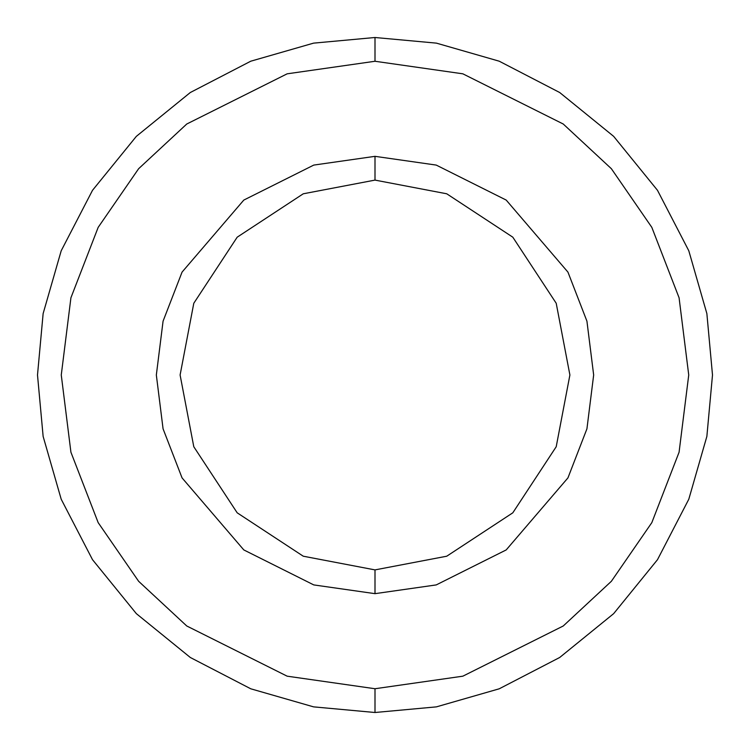 <?xml version="1.0" encoding="UTF-8"?>
<svg xmlns="http://www.w3.org/2000/svg" width="750" height="750" viewBox="0 0 750 750"><rect width="100%" height="100%" fill="white"/><g stroke="black" fill="none" stroke-linecap="round" stroke-linejoin="round"><path stroke-width="1.12" d="M569.897 375L556.209 446.737L512.812 512.812L446.737 556.209L375 569.897L375 593.663L436.228 584.916L506.194 549.928L567.938 477.9L586.931 428.822L593.663 375L586.931 321.178L567.938 272.1L506.194 200.072L436.228 165.084L375 156.337L375 180.103L446.737 193.791L512.812 237.188L556.209 303.263L569.897 375L556.209 303.263L512.812 237.188L446.737 193.791L375 180.103L303.263 193.791L237.188 237.188L193.791 303.263L180.103 375L193.791 446.737L237.188 512.812L303.263 556.209L375 569.897L446.737 556.209L512.812 512.812L556.209 446.737L569.897 375M375 61.266L462.844 73.819L563.241 124.013L611.372 168.713L651.825 227.363L679.078 297.778L688.734 375L679.078 452.222L651.825 522.638L611.372 581.287L563.241 625.988L462.844 676.181L375 688.734L375 712.5L436.416 706.866L499.228 688.8L559.688 657.488L613.65 613.65L657.488 559.688L688.8 499.228L706.866 436.416L712.5 375L706.866 313.584L688.8 250.772L657.488 190.312L613.65 136.35L559.688 92.513L499.228 61.2L436.416 43.134L375 37.5L375 61.266L287.156 73.819L186.759 124.013L138.628 168.713L98.175 227.363L70.922 297.778L61.266 375L70.922 452.222L98.175 522.638L138.628 581.287L186.759 625.988L287.156 676.181L375 688.734L462.844 676.181L563.241 625.988L611.372 581.287L651.825 522.638L679.078 452.222L688.734 375L679.078 297.778L651.825 227.363L611.372 168.713L563.241 124.013L462.844 73.819L375 61.266L375 37.5L436.416 43.134L499.228 61.2L559.688 92.513L613.65 136.35L657.488 190.312L688.8 250.772L706.866 313.584L712.5 375L706.866 436.416L688.8 499.228L657.488 559.688L613.65 613.65L559.688 657.488L499.228 688.8L436.416 706.866L375 712.5L313.584 706.866L250.772 688.8L190.312 657.488L136.35 613.65L92.513 559.688L61.2 499.228L43.134 436.416L37.5 375L43.134 313.584L61.2 250.772L92.513 190.312L136.35 136.35L190.312 92.513L250.772 61.2L313.584 43.134L375 37.5L313.584 43.134L250.772 61.2L190.312 92.513L136.35 136.35L92.513 190.312L61.2 250.772L43.134 313.584L37.5 375L43.134 436.416L61.2 499.228L92.513 559.688L136.35 613.65L190.312 657.488L250.772 688.8L313.584 706.866L375 712.5L375 688.734L287.156 676.181L186.759 625.988L138.628 581.287L98.175 522.638L70.922 452.222L61.266 375L70.922 297.778L98.175 227.363L138.628 168.713L186.759 124.013L287.156 73.819L375 61.266M375 156.337L436.228 165.084L506.194 200.072L567.938 272.1L586.931 321.178L593.663 375L586.931 428.822L567.938 477.9L506.194 549.928L436.228 584.916L375 593.663L313.772 584.916L243.806 549.928L182.062 477.9L163.069 428.822L156.337 375L163.069 321.178L182.062 272.1L243.806 200.072L313.772 165.084L375 156.337L313.772 165.084L243.806 200.072L182.062 272.1L163.069 321.178L156.337 375L163.069 428.822L182.062 477.9L243.806 549.928L313.772 584.916L375 593.663L375 569.897L303.263 556.209L237.188 512.812L193.791 446.737L180.103 375L193.791 303.263L237.188 237.188L303.263 193.791L375 180.103L375 156.337"/></g></svg>
